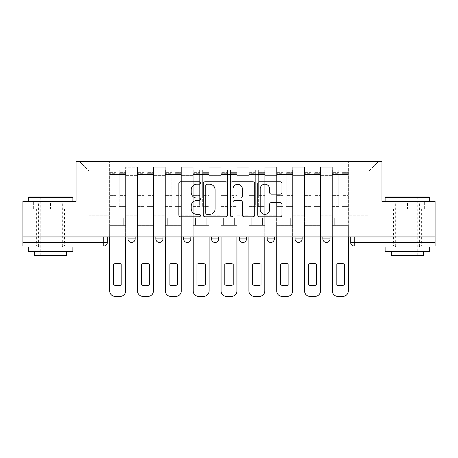 <?xml version="1.0" encoding="UTF-8"?>
<svg xmlns="http://www.w3.org/2000/svg" width="458" height="458" viewBox="0 0 458 458"><rect width="100%" height="100%" fill="white"/><g stroke="black" fill="none" stroke-linecap="round" stroke-linejoin="round"><path stroke-width="0.34" stroke-dasharray="2.29 1.72" d="M200.449 183A1.225 1.225 0 0 0 199.224 181.774L180.612 181.774A1.752 1.752 0 0 0 178.86 183.526L178.86 215.054A1.752 1.752 0 0 0 180.612 216.806L199.224 216.806A1.225 1.225 0 0 0 200.449 215.581A1.225 1.225 0 0 0 199.224 214.35L196.814 214.35A5.605 5.605 0 0 1 191.209 208.745L191.209 206.123A5.605 5.605 0 0 1 196.814 200.518L199.224 200.518A1.225 1.225 0 0 0 200.449 199.287A1.225 1.225 0 0 0 199.224 198.062L196.814 198.062A5.605 5.605 0 0 1 191.209 192.457L191.209 189.83A5.605 5.605 0 0 1 196.814 184.225L199.224 184.225A1.225 1.225 0 0 0 200.449 183M322.861 236.941L330 236.941L322.861 236.941L322.861 238.904A3.567 3.567 0 0 0 326.428 242.471A3.567 3.567 0 0 0 330 238.904L322.861 238.904M295.021 236.941L302.16 236.941L295.021 236.941M267.186 236.941L274.325 236.941L267.186 236.941M239.351 236.941L246.49 236.941L239.351 236.941L239.351 238.904L246.49 238.904M218.649 236.941L211.51 236.941L218.649 236.941L218.649 238.904A3.567 3.567 0 0 1 215.083 242.471A3.567 3.567 0 0 1 211.51 238.904L218.649 238.904M183.675 236.941L190.814 236.941L190.814 238.904L183.675 238.904L183.675 236.941L190.814 236.941M155.84 236.941L162.979 236.941L155.84 236.941L155.84 238.904L162.979 238.904A3.567 3.567 0 0 1 159.407 242.471M128 236.941L135.139 236.941L128 236.941L128 238.904L135.139 238.904A3.567 3.567 0 0 1 131.572 242.471M50.557 246.043L36.64 246.043L50.557 246.043M50.557 208.928L33.337 208.928L67.778 208.928L50.557 208.928L50.557 201.428L67.778 201.428L33.337 201.428L72.862 201.428L28.253 201.428L50.557 201.428L50.557 208.928M407.443 246.043L393.525 246.043L407.443 246.043M407.443 208.928L390.222 208.928L424.663 208.928L407.443 208.928L407.443 201.428L424.663 201.428L390.222 201.428L429.747 201.428L385.138 201.428L407.443 201.428L407.443 208.928M350.696 236.941L350.696 242.471L354.269 242.471L354.269 236.941L350.696 236.941L435.1 236.941L435.1 242.471L354.269 242.471L354.269 246.043L435.1 246.043L435.1 242.471M435.1 236.941L22.9 236.941L22.9 201.428L76.074 201.428L76.074 161.64L381.926 161.64L381.926 201.428L435.1 201.428L435.1 236.941L354.269 236.941M22.9 236.941L103.731 236.941L22.9 236.941L22.9 246.043L103.731 246.043L103.731 242.471L22.9 242.471M125.681 175.38L125.681 215.168L125.681 175.38L137.457 175.38L137.457 167.17L137.457 215.168L137.457 175.38L125.681 175.38M125.681 236.941L125.681 167.17L137.457 167.17L125.681 167.17L125.681 236.941L125.681 225.342L109.622 225.342L125.681 225.342L125.681 236.941L109.622 236.941L109.622 161.64L348.378 161.64L79.646 161.64L109.622 161.64L109.622 215.168L109.622 171.097L89.104 171.097L109.622 171.097L109.622 161.64L109.622 236.941L109.622 225.342L109.622 236.941L125.681 236.941M137.457 236.941L137.457 167.17L125.681 167.17L137.457 167.17L137.457 236.941L137.457 225.342L153.522 225.342L137.457 225.342L137.457 236.941L153.522 236.941L153.522 167.17L153.522 175.38L153.522 167.17L165.298 167.17L165.298 175.38L165.298 167.17L153.522 167.17L153.522 236.941L153.522 225.342L153.522 236.941L137.457 236.941M153.522 215.168L153.522 175.38L153.522 215.168L165.298 215.168L165.298 175.38L165.298 215.168L153.522 215.168M165.298 236.941L165.298 167.17L153.522 167.17L165.298 167.17L165.298 236.941L165.298 225.342L181.357 225.342L165.298 225.342L165.298 236.941L181.357 236.941L181.357 167.17L181.357 175.38L181.357 167.17L193.133 167.17L193.133 175.38L193.133 167.17L181.357 167.17L181.357 236.941L181.357 225.342L181.357 236.941L165.298 236.941M181.357 215.168L181.357 175.38L181.357 215.168L193.133 215.168L193.133 175.38L193.133 215.168L181.357 215.168M193.133 236.941L193.133 167.17L181.357 167.17L193.133 167.17L193.133 236.941L193.133 225.342L209.191 225.342L193.133 225.342L193.133 236.941L209.191 236.941L209.191 167.17L209.191 175.38L209.191 167.17L220.968 167.17L220.968 175.38L220.968 167.17L209.191 167.17L209.191 236.941L209.191 225.342L209.191 236.941L193.133 236.941M209.191 215.168L209.191 175.38L209.191 215.168L220.968 215.168L220.968 175.38L220.968 215.168L209.191 215.168M220.968 236.941L220.968 167.17L209.191 167.17L220.968 167.17L220.968 236.941L220.968 225.342L237.032 225.342L220.968 225.342L220.968 236.941L237.032 236.941L237.032 167.17L237.032 175.38L237.032 167.17L248.809 167.17L248.809 175.38L248.809 167.17L237.032 167.17L237.032 236.941L237.032 225.342L237.032 236.941L220.968 236.941M237.032 215.168L237.032 175.38L237.032 215.168L248.809 215.168L248.809 175.38L248.809 215.168L237.032 215.168M248.809 236.941L248.809 167.17L237.032 167.17L248.809 167.17L248.809 236.941L248.809 225.342L264.867 225.342L248.809 225.342L248.809 236.941L264.867 236.941L264.867 167.17L264.867 175.38L264.867 167.17L276.643 167.17L276.643 175.38L276.643 167.17L264.867 167.17L264.867 236.941L264.867 225.342L264.867 236.941L248.809 236.941M264.867 215.168L264.867 175.38L264.867 215.168L276.643 215.168L276.643 175.38L276.643 215.168L264.867 215.168M276.643 236.941L276.643 167.17L264.867 167.17L276.643 167.17L276.643 236.941L276.643 225.342L292.702 225.342L276.643 225.342L276.643 236.941L292.702 236.941L292.702 167.17L292.702 175.38L292.702 167.17L304.478 167.17L304.478 175.38L304.478 167.17L292.702 167.17L292.702 236.941L292.702 225.342L292.702 236.941L276.643 236.941M292.702 215.168L292.702 175.38L292.702 215.168L304.478 215.168L304.478 175.38L304.478 215.168L292.702 215.168M304.478 236.941L304.478 167.17L292.702 167.17L304.478 167.17L304.478 236.941L304.478 225.342L320.543 225.342L304.478 225.342L304.478 236.941L320.543 236.941L320.543 167.17L320.543 175.38L320.543 167.17L332.319 167.17L332.319 175.38L332.319 167.17L320.543 167.17L320.543 236.941L320.543 225.342L320.543 236.941L304.478 236.941M320.543 215.168L320.543 175.38L320.543 215.168L332.319 215.168L332.319 175.38L332.319 215.168L320.543 215.168M332.319 236.941L332.319 167.17L320.543 167.17L332.319 167.17L332.319 236.941L332.319 225.342L348.378 225.342L332.319 225.342L332.319 236.941L348.378 236.941L348.378 161.64L378.354 161.64L348.378 161.64L348.378 171.097L368.896 171.097L348.378 171.097L348.378 215.168L348.378 161.64L348.378 236.941L332.319 236.941L348.378 236.941L348.378 225.342L348.378 236.941L332.319 236.941M125.681 215.168L137.457 215.168L125.681 215.168M89.104 215.168L89.104 171.097L89.104 215.168L109.622 215.168L89.104 215.168M368.896 215.168L368.896 171.097L378.354 161.64L368.896 171.097L368.896 215.168L348.378 215.168L368.896 215.168M103.731 236.941L107.304 236.941L103.731 236.941L103.731 242.471L107.304 242.471M274.325 238.904L267.186 238.904A3.567 3.567 0 0 0 270.758 242.471M302.16 238.904A3.567 3.567 0 0 1 298.593 242.471A3.567 3.567 0 0 1 295.021 238.904L302.16 238.904M79.646 161.64L89.104 171.097L79.646 161.64M67.778 208.928L67.778 201.428L67.778 208.928M33.337 208.928L33.337 201.428L33.337 208.928M424.663 208.928L424.663 201.428L424.663 208.928M390.222 208.928L390.222 201.428L390.222 208.928M227.466 215.054L227.466 183.526A1.752 1.752 0 0 0 225.714 181.774L205.047 181.774A1.752 1.752 0 0 0 203.295 183.526L203.295 215.054A1.752 1.752 0 0 0 205.047 216.806L225.714 216.806A1.752 1.752 0 0 0 227.466 215.054M206.976 184.225A1.225 1.225 0 0 0 205.751 185.45L205.751 213.125A1.225 1.225 0 0 0 206.976 214.35L209.512 214.35A5.605 5.605 0 0 0 215.117 208.745L215.117 189.83A5.605 5.605 0 0 0 209.512 184.225L206.976 184.225M232.286 181.774L252.953 181.774A1.752 1.752 0 0 1 254.705 183.526L254.705 215.054A1.752 1.752 0 0 1 252.953 216.806L244.108 216.806A1.752 1.752 0 0 1 242.356 215.054L242.356 202.264A1.752 1.752 0 0 0 240.605 200.518L234.736 200.518A1.752 1.752 0 0 0 232.985 202.264L232.985 215.581A1.225 1.225 0 0 1 231.759 216.806A1.225 1.225 0 0 1 230.534 215.581L230.534 183.526A1.752 1.752 0 0 1 232.286 181.774M242.356 188.999A4.683 4.683 0 0 0 237.668 184.316A4.683 4.683 0 0 0 232.985 188.999L232.985 196.31A1.752 1.752 0 0 0 234.736 198.062L240.605 198.062A1.752 1.752 0 0 0 242.356 196.31L242.356 188.999M271.342 194.123L280.187 194.123A1.752 1.752 0 0 0 281.939 192.371L281.939 183.526A1.752 1.752 0 0 0 280.187 181.774L259.52 181.774A1.752 1.752 0 0 0 257.768 183.526L257.768 215.054A1.752 1.752 0 0 0 259.52 216.806L280.187 216.806A1.752 1.752 0 0 0 281.939 215.054L281.939 204.371A1.752 1.752 0 0 0 280.187 202.619L271.342 202.619A1.752 1.752 0 0 0 269.59 204.371L269.59 209.667A4.683 4.683 0 0 1 264.907 214.35A4.683 4.683 0 0 1 260.218 209.667L260.218 188.914A4.683 4.683 0 0 1 264.907 184.225A4.683 4.683 0 0 1 269.59 188.914L269.59 192.371A1.752 1.752 0 0 0 271.342 194.123M125.595 291.007L125.595 218.203L123.271 218.203L125.595 218.203L125.595 174.487L125.595 236.941L125.595 225.342L123.271 225.342L125.595 225.342L125.595 218.203L123.271 218.203L123.271 225.342L125.595 225.342L123.271 225.342L123.271 218.203L123.271 225.342L123.271 218.203L125.595 218.203L125.595 170.027L125.595 291.007A5.353 5.353 0 0 1 120.242 296.36A5.353 5.353 0 0 0 125.595 291.007A5.353 5.353 0 0 1 120.242 296.36L115.067 296.36A5.353 5.353 0 0 1 109.714 291.007A5.353 5.353 0 0 0 115.067 296.36A5.353 5.353 0 0 1 109.714 291.007L109.714 225.342L112.033 225.342L109.714 225.342L109.714 236.941L109.714 172.345L109.714 204.789L116.137 204.789L116.137 196.013L109.714 196.013L109.714 206.604L116.137 206.604L116.137 170.027L116.137 174.487L119.172 174.487L109.714 174.487L109.714 291.007M119.172 173.92L119.172 172.345L119.172 174.487L125.595 174.487L125.595 172.345L125.595 204.789L119.172 204.789L125.595 204.789L125.595 206.604L119.172 206.604L125.595 206.604L125.595 170.027L125.595 174.487L119.172 174.487L125.595 174.487L119.172 174.487L119.172 170.027L119.172 174.487L119.172 172.345L125.595 172.345L119.172 172.345L119.172 196.013L125.595 196.013L119.172 196.013L119.172 206.604L119.172 170.027L125.595 170.027L119.172 170.027L119.172 173.313L125.595 173.313L119.172 173.313L119.172 195.4L125.595 195.4L119.172 195.4L119.172 206.604L119.172 173.92L125.595 173.92L119.172 173.92M121.845 264.169A11.152 11.152 0 0 0 113.458 264.169L113.458 284.836A11.152 11.152 0 0 0 121.845 284.836A11.152 11.152 0 0 1 113.458 284.836A11.152 11.152 0 0 0 121.845 284.836L121.845 264.169A11.152 11.152 0 0 0 113.458 264.169A11.152 11.152 0 0 1 121.845 264.169L121.845 284.836M109.714 218.203L109.714 172.345L109.714 196.013L116.137 196.013L116.137 172.345L116.137 174.487L109.714 174.487L116.137 174.487L116.137 172.345L109.714 172.345L116.137 172.345L116.137 206.604L109.714 206.604L109.714 170.027L109.714 174.487L116.137 174.487L116.137 170.027L109.714 170.027L109.714 225.342L112.033 225.342L112.033 218.203L109.714 218.203L112.033 218.203L109.714 218.203L112.033 218.203L112.033 225.342L112.033 218.203L112.033 225.342L109.714 225.342L109.714 218.203M116.137 204.789L109.714 204.789L109.714 206.604L109.714 170.027L116.137 170.027L116.137 173.313L109.714 173.313L116.137 173.313L116.137 195.4L109.714 195.4L116.137 195.4L116.137 204.789M113.458 264.169L113.458 284.836M120.242 296.36L115.067 296.36M153.43 291.007L153.43 218.203L151.111 218.203L153.43 218.203L153.43 174.487L153.43 236.941L153.43 225.342L151.111 225.342L153.43 225.342L153.43 218.203L151.111 218.203L151.111 225.342L153.43 225.342L151.111 225.342L151.111 218.203L151.111 225.342L151.111 218.203L153.43 218.203L153.43 170.027L153.43 291.007A5.353 5.353 0 0 1 148.077 296.36A5.353 5.353 0 0 0 153.43 291.007A5.353 5.353 0 0 1 148.077 296.36L142.902 296.36A5.353 5.353 0 0 1 137.549 291.007A5.353 5.353 0 0 0 142.902 296.36A5.353 5.353 0 0 1 137.549 291.007L137.549 225.342L139.867 225.342L137.549 225.342L137.549 236.941L137.549 172.345L137.549 204.789L143.972 204.789L143.972 196.013L137.549 196.013L137.549 206.604L143.972 206.604L143.972 170.027L143.972 174.487L147.007 174.487L137.549 174.487L137.549 291.007M147.007 173.92L147.007 172.345L147.007 174.487L153.43 174.487L153.43 172.345L153.43 204.789L147.007 204.789L153.43 204.789L153.43 206.604L147.007 206.604L153.43 206.604L153.43 170.027L153.43 174.487L147.007 174.487L153.43 174.487L147.007 174.487L147.007 170.027L147.007 174.487L147.007 172.345L153.43 172.345L147.007 172.345L147.007 196.013L153.43 196.013L147.007 196.013L147.007 206.604L147.007 170.027L153.43 170.027L147.007 170.027L147.007 173.313L153.43 173.313L147.007 173.313L147.007 195.4L153.43 195.4L147.007 195.4L147.007 206.604L147.007 173.92L153.43 173.92L147.007 173.92M149.68 264.169A11.152 11.152 0 0 0 141.299 264.169L141.299 284.836A11.152 11.152 0 0 0 149.68 284.836A11.152 11.152 0 0 1 141.299 284.836A11.152 11.152 0 0 0 149.68 284.836L149.68 264.169A11.152 11.152 0 0 0 141.299 264.169A11.152 11.152 0 0 1 149.68 264.169L149.68 284.836M137.549 218.203L137.549 172.345L137.549 196.013L143.972 196.013L143.972 172.345L143.972 174.487L137.549 174.487L143.972 174.487L143.972 172.345L137.549 172.345L143.972 172.345L143.972 206.604L137.549 206.604L137.549 170.027L137.549 174.487L143.972 174.487L143.972 170.027L137.549 170.027L137.549 225.342L139.867 225.342L139.867 218.203L137.549 218.203L139.867 218.203L137.549 218.203L139.867 218.203L139.867 225.342L139.867 218.203L139.867 225.342L137.549 225.342L137.549 218.203M181.265 291.007L181.265 218.203L178.946 218.203L181.265 218.203L181.265 174.487L181.265 236.941L181.265 225.342L178.946 225.342L181.265 225.342L181.265 218.203L178.946 218.203L178.946 225.342L181.265 225.342L178.946 225.342L178.946 218.203L178.946 225.342L178.946 218.203L181.265 218.203L181.265 170.027L181.265 291.007A5.353 5.353 0 0 1 175.912 296.36A5.353 5.353 0 0 0 181.265 291.007A5.353 5.353 0 0 1 175.912 296.36L170.737 296.36A5.353 5.353 0 0 1 165.384 291.007A5.353 5.353 0 0 0 170.737 296.36A5.353 5.353 0 0 1 165.384 291.007L165.384 225.342L167.708 225.342L165.384 225.342L165.384 236.941L165.384 172.345L165.384 204.789L171.807 204.789L171.807 196.013L165.384 196.013L165.384 206.604L171.807 206.604L171.807 170.027L171.807 174.487L174.841 174.487L165.384 174.487L165.384 291.007M174.841 173.92L174.841 172.345L174.841 174.487L181.265 174.487L181.265 172.345L181.265 204.789L174.841 204.789L181.265 204.789L181.265 206.604L174.841 206.604L181.265 206.604L181.265 170.027L181.265 174.487L174.841 174.487L181.265 174.487L174.841 174.487L174.841 170.027L174.841 174.487L174.841 172.345L181.265 172.345L174.841 172.345L174.841 196.013L181.265 196.013L174.841 196.013L174.841 206.604L174.841 170.027L181.265 170.027L174.841 170.027L174.841 173.313L181.265 173.313L174.841 173.313L174.841 195.4L181.265 195.4L174.841 195.4L174.841 206.604L174.841 173.92L181.265 173.92L174.841 173.92M177.521 264.169A11.152 11.152 0 0 0 169.134 264.169L169.134 284.836A11.152 11.152 0 0 0 177.521 284.836A11.152 11.152 0 0 1 169.134 284.836A11.152 11.152 0 0 0 177.521 284.836L177.521 264.169A11.152 11.152 0 0 0 169.134 264.169A11.152 11.152 0 0 1 177.521 264.169L177.521 284.836M165.384 218.203L165.384 172.345L165.384 196.013L171.807 196.013L171.807 172.345L171.807 174.487L165.384 174.487L171.807 174.487L171.807 172.345L165.384 172.345L171.807 172.345L171.807 206.604L165.384 206.604L165.384 170.027L165.384 174.487L171.807 174.487L171.807 170.027L165.384 170.027L165.384 225.342L167.708 225.342L167.708 218.203L165.384 218.203L167.708 218.203L165.384 218.203L167.708 218.203L167.708 225.342L167.708 218.203L167.708 225.342L165.384 225.342L165.384 218.203M143.972 204.789L137.549 204.789L137.549 206.604L137.549 170.027L143.972 170.027L143.972 173.313L137.549 173.313L143.972 173.313L143.972 195.4L137.549 195.4L143.972 195.4L143.972 204.789M141.299 264.169L141.299 284.836M148.077 296.36L142.902 296.36M171.807 204.789L165.384 204.789L165.384 206.604L165.384 170.027L171.807 170.027L171.807 173.313L165.384 173.313L171.807 173.313L171.807 195.4L165.384 195.4L171.807 195.4L171.807 204.789M169.134 264.169L169.134 284.836M175.912 296.36L170.737 296.36M72.33 196.969L28.791 196.969M28.253 197.507L72.862 197.507M28.253 251.396L72.862 251.396M28.253 246.931L72.862 246.931M34.499 255.501L66.616 255.501M50.557 197.507L60.908 197.507L50.557 197.507M429.209 196.969L385.67 196.969M385.138 197.507L429.747 197.507M385.138 251.396L429.747 251.396M385.138 246.931L429.747 246.931M391.384 255.501L423.501 255.501M407.443 197.507L417.793 197.507L407.443 197.507M209.106 291.007L209.106 218.203L206.781 218.203L209.106 218.203L209.106 174.487L209.106 236.941L209.106 225.342L206.781 225.342L209.106 225.342L209.106 218.203L206.781 218.203L206.781 225.342L209.106 225.342L206.781 225.342L206.781 218.203L206.781 225.342L206.781 218.203L209.106 218.203L209.106 170.027L209.106 291.007A5.353 5.353 0 0 1 203.753 296.36A5.353 5.353 0 0 0 209.106 291.007A5.353 5.353 0 0 1 203.753 296.36L198.577 296.36A5.353 5.353 0 0 1 193.224 291.007A5.353 5.353 0 0 0 198.577 296.36A5.353 5.353 0 0 1 193.224 291.007L193.224 225.342L195.543 225.342L193.224 225.342L193.224 236.941L193.224 172.345L193.224 204.789L199.648 204.789L199.648 196.013L193.224 196.013L193.224 206.604L199.648 206.604L199.648 170.027L199.648 174.487L202.682 174.487L193.224 174.487L193.224 291.007M202.682 173.92L202.682 172.345L202.682 174.487L209.106 174.487L209.106 172.345L209.106 204.789L202.682 204.789L209.106 204.789L209.106 206.604L202.682 206.604L209.106 206.604L209.106 170.027L209.106 174.487L202.682 174.487L209.106 174.487L202.682 174.487L202.682 170.027L202.682 174.487L202.682 172.345L209.106 172.345L202.682 172.345L202.682 196.013L209.106 196.013L202.682 196.013L202.682 206.604L202.682 170.027L209.106 170.027L202.682 170.027L202.682 173.313L209.106 173.313L202.682 173.313L202.682 195.4L209.106 195.4L202.682 195.4L202.682 206.604L202.682 173.92L209.106 173.92L202.682 173.92M205.356 264.169A11.152 11.152 0 0 0 196.969 264.169L196.969 284.836A11.152 11.152 0 0 0 205.356 284.836A11.152 11.152 0 0 1 196.969 284.836A11.152 11.152 0 0 0 205.356 284.836L205.356 264.169A11.152 11.152 0 0 0 196.969 264.169A11.152 11.152 0 0 1 205.356 264.169L205.356 284.836M193.224 218.203L193.224 172.345L193.224 196.013L199.648 196.013L199.648 172.345L199.648 174.487L193.224 174.487L199.648 174.487L199.648 172.345L193.224 172.345L199.648 172.345L199.648 206.604L193.224 206.604L193.224 170.027L193.224 174.487L199.648 174.487L199.648 170.027L193.224 170.027L193.224 225.342L195.543 225.342L195.543 218.203L193.224 218.203L195.543 218.203L193.224 218.203L195.543 218.203L195.543 225.342L195.543 218.203L195.543 225.342L193.224 225.342L193.224 218.203M236.941 291.007L236.941 218.203L234.622 218.203L236.941 218.203L236.941 174.487L236.941 236.941L236.941 225.342L234.622 225.342L236.941 225.342L236.941 218.203L234.622 218.203L234.622 225.342L236.941 225.342L234.622 225.342L234.622 218.203L234.622 225.342L234.622 218.203L236.941 218.203L236.941 170.027L236.941 291.007A5.353 5.353 0 0 1 231.588 296.36A5.353 5.353 0 0 0 236.941 291.007A5.353 5.353 0 0 1 231.588 296.36L226.412 296.36A5.353 5.353 0 0 1 221.059 291.007A5.353 5.353 0 0 0 226.412 296.36A5.353 5.353 0 0 1 221.059 291.007L221.059 225.342L223.378 225.342L221.059 225.342L221.059 236.941L221.059 172.345L221.059 204.789L227.483 204.789L227.483 196.013L221.059 196.013L221.059 206.604L227.483 206.604L227.483 170.027L227.483 174.487L230.517 174.487L221.059 174.487L221.059 291.007M230.517 173.92L230.517 172.345L230.517 174.487L236.941 174.487L236.941 172.345L236.941 204.789L230.517 204.789L236.941 204.789L236.941 206.604L230.517 206.604L236.941 206.604L236.941 170.027L236.941 174.487L230.517 174.487L236.941 174.487L230.517 174.487L230.517 170.027L230.517 174.487L230.517 172.345L236.941 172.345L230.517 172.345L230.517 196.013L236.941 196.013L230.517 196.013L230.517 206.604L230.517 170.027L236.941 170.027L230.517 170.027L230.517 173.313L236.941 173.313L230.517 173.313L230.517 195.4L236.941 195.4L230.517 195.4L230.517 206.604L230.517 173.92L236.941 173.92L230.517 173.92M233.191 264.169A11.152 11.152 0 0 0 224.809 264.169L224.809 284.836A11.152 11.152 0 0 0 233.191 284.836A11.152 11.152 0 0 1 224.809 284.836L224.809 264.169A11.152 11.152 0 0 1 233.191 264.169L233.191 284.836L233.191 264.169A11.152 11.152 0 0 0 224.809 264.169M221.059 218.203L221.059 172.345L221.059 196.013L227.483 196.013L227.483 172.345L227.483 174.487L221.059 174.487L227.483 174.487L227.483 172.345L221.059 172.345L227.483 172.345L227.483 206.604L221.059 206.604L221.059 170.027L221.059 174.487L227.483 174.487L227.483 170.027L221.059 170.027L221.059 225.342L223.378 225.342L223.378 218.203L221.059 218.203L223.378 218.203L221.059 218.203L223.378 218.203L223.378 225.342L223.378 218.203L223.378 225.342L221.059 225.342L221.059 218.203M264.776 291.007L264.776 218.203L262.457 218.203L264.776 218.203L264.776 174.487L264.776 236.941L264.776 225.342L262.457 225.342L264.776 225.342L264.776 218.203L262.457 218.203L262.457 225.342L264.776 225.342L262.457 225.342L262.457 218.203L262.457 225.342L262.457 218.203L264.776 218.203L264.776 170.027L264.776 291.007A5.353 5.353 0 0 1 259.423 296.36A5.353 5.353 0 0 0 264.776 291.007A5.353 5.353 0 0 1 259.423 296.36L254.247 296.36A5.353 5.353 0 0 1 248.894 291.007A5.353 5.353 0 0 0 254.247 296.36A5.353 5.353 0 0 1 248.894 291.007L248.894 225.342L251.219 225.342L248.894 225.342L248.894 236.941L248.894 172.345L248.894 204.789L255.318 204.789L255.318 196.013L248.894 196.013L248.894 206.604L255.318 206.604L255.318 170.027L255.318 174.487L258.352 174.487L248.894 174.487L248.894 291.007M258.352 173.92L258.352 172.345L258.352 174.487L264.776 174.487L264.776 172.345L264.776 204.789L258.352 204.789L264.776 204.789L264.776 206.604L258.352 206.604L264.776 206.604L264.776 170.027L264.776 174.487L258.352 174.487L264.776 174.487L258.352 174.487L258.352 170.027L258.352 174.487L258.352 172.345L264.776 172.345L258.352 172.345L258.352 196.013L264.776 196.013L258.352 196.013L258.352 206.604L258.352 170.027L264.776 170.027L258.352 170.027L258.352 173.313L264.776 173.313L258.352 173.313L258.352 195.4L264.776 195.4L258.352 195.4L258.352 206.604L258.352 173.92L264.776 173.92L258.352 173.92M261.031 264.169A11.152 11.152 0 0 0 252.644 264.169L252.644 284.836A11.152 11.152 0 0 0 261.031 284.836A11.152 11.152 0 0 1 252.644 284.836L252.644 264.169A11.152 11.152 0 0 1 261.031 264.169L261.031 284.836L261.031 264.169A11.152 11.152 0 0 0 252.644 264.169M248.894 218.203L248.894 172.345L248.894 196.013L255.318 196.013L255.318 172.345L255.318 174.487L248.894 174.487L255.318 174.487L255.318 172.345L248.894 172.345L255.318 172.345L255.318 206.604L248.894 206.604L248.894 170.027L248.894 174.487L255.318 174.487L255.318 170.027L248.894 170.027L248.894 225.342L251.219 225.342L251.219 218.203L248.894 218.203L251.219 218.203L248.894 218.203L251.219 218.203L251.219 225.342L251.219 218.203L251.219 225.342L248.894 225.342L248.894 218.203M199.648 204.789L193.224 204.789L193.224 206.604L193.224 170.027L199.648 170.027L199.648 173.313L193.224 173.313L199.648 173.313L199.648 195.4L193.224 195.4L199.648 195.4L199.648 204.789M196.969 264.169L196.969 284.836M203.753 296.36L198.577 296.36M227.483 204.789L221.059 204.789L221.059 206.604L221.059 170.027L227.483 170.027L227.483 173.313L221.059 173.313L227.483 173.313L227.483 195.4L221.059 195.4L227.483 195.4L227.483 204.789M231.588 296.36L226.412 296.36M255.318 204.789L248.894 204.789L248.894 206.604L248.894 170.027L255.318 170.027L255.318 173.313L248.894 173.313L255.318 173.313L255.318 195.4L248.894 195.4L255.318 195.4L255.318 204.789M259.423 296.36L254.247 296.36M292.616 291.007L292.616 218.203L290.292 218.203L292.616 218.203L292.616 174.487L292.616 236.941L292.616 225.342L290.292 225.342L292.616 225.342L292.616 218.203L290.292 218.203L290.292 225.342L292.616 225.342L290.292 225.342L290.292 218.203L290.292 225.342L290.292 218.203L292.616 218.203L292.616 170.027L292.616 291.007A5.353 5.353 0 0 1 287.263 296.36A5.353 5.353 0 0 0 292.616 291.007A5.353 5.353 0 0 1 287.263 296.36L282.088 296.36A5.353 5.353 0 0 1 276.735 291.007A5.353 5.353 0 0 0 282.088 296.36A5.353 5.353 0 0 1 276.735 291.007L276.735 225.342L279.054 225.342L276.735 225.342L276.735 236.941L276.735 172.345L276.735 204.789L283.159 204.789L283.159 196.013L276.735 196.013L276.735 206.604L283.159 206.604L283.159 170.027L283.159 174.487L286.193 174.487L276.735 174.487L276.735 291.007M286.193 173.92L286.193 172.345L286.193 174.487L292.616 174.487L292.616 172.345L292.616 204.789L286.193 204.789L292.616 204.789L292.616 206.604L286.193 206.604L292.616 206.604L292.616 170.027L292.616 174.487L286.193 174.487L292.616 174.487L286.193 174.487L286.193 170.027L286.193 174.487L286.193 172.345L292.616 172.345L286.193 172.345L286.193 196.013L292.616 196.013L286.193 196.013L286.193 206.604L286.193 170.027L292.616 170.027L286.193 170.027L286.193 173.313L292.616 173.313L286.193 173.313L286.193 195.4L292.616 195.4L286.193 195.4L286.193 206.604L286.193 173.92L292.616 173.92L286.193 173.92M280.479 284.836A11.152 11.152 0 0 0 288.866 284.836A11.152 11.152 0 0 1 280.479 284.836A11.152 11.152 0 0 0 288.866 284.836L288.866 264.169A11.152 11.152 0 0 0 280.479 264.169L280.479 284.836L280.479 264.169A11.152 11.152 0 0 1 288.866 264.169L288.866 284.836M276.735 218.203L276.735 172.345L276.735 196.013L283.159 196.013L283.159 172.345L283.159 174.487L276.735 174.487L283.159 174.487L283.159 172.345L276.735 172.345L283.159 172.345L283.159 206.604L276.735 206.604L276.735 170.027L276.735 174.487L283.159 174.487L283.159 170.027L276.735 170.027L276.735 225.342L279.054 225.342L279.054 218.203L276.735 218.203L279.054 218.203L276.735 218.203L279.054 218.203L279.054 225.342L279.054 218.203L279.054 225.342L276.735 225.342L276.735 218.203M283.159 204.789L276.735 204.789L276.735 206.604L276.735 170.027L283.159 170.027L283.159 173.313L276.735 173.313L283.159 173.313L283.159 195.4L276.735 195.4L283.159 195.4L283.159 204.789M287.263 296.36L282.088 296.36M320.451 291.007L320.451 218.203L318.133 218.203L320.451 218.203L320.451 174.487L320.451 236.941L320.451 225.342L318.133 225.342L320.451 225.342L320.451 218.203L318.133 218.203L318.133 225.342L320.451 225.342L318.133 225.342L318.133 218.203L318.133 225.342L318.133 218.203L320.451 218.203L320.451 170.027L320.451 291.007A5.353 5.353 0 0 1 315.098 296.36A5.353 5.353 0 0 0 320.451 291.007A5.353 5.353 0 0 1 315.098 296.36L309.923 296.36A5.353 5.353 0 0 1 304.57 291.007A5.353 5.353 0 0 0 309.923 296.36A5.353 5.353 0 0 1 304.57 291.007L304.57 225.342L306.889 225.342L304.57 225.342L304.57 236.941L304.57 172.345L304.57 204.789L310.993 204.789L310.993 196.013L304.57 196.013L304.57 206.604L310.993 206.604L310.993 170.027L310.993 174.487L314.028 174.487L304.57 174.487L304.57 291.007M314.028 173.92L314.028 172.345L314.028 174.487L320.451 174.487L320.451 172.345L320.451 204.789L314.028 204.789L320.451 204.789L320.451 206.604L314.028 206.604L320.451 206.604L320.451 170.027L320.451 174.487L314.028 174.487L320.451 174.487L314.028 174.487L314.028 170.027L314.028 174.487L314.028 172.345L320.451 172.345L314.028 172.345L314.028 196.013L320.451 196.013L314.028 196.013L314.028 206.604L314.028 170.027L320.451 170.027L314.028 170.027L314.028 173.313L320.451 173.313L314.028 173.313L314.028 195.4L320.451 195.4L314.028 195.4L314.028 206.604L314.028 173.92L320.451 173.92L314.028 173.92M316.701 264.169A11.152 11.152 0 0 0 308.32 264.169L308.32 284.836A11.152 11.152 0 0 0 316.701 284.836A11.152 11.152 0 0 1 308.32 284.836L308.32 264.169A11.152 11.152 0 0 1 316.701 264.169L316.701 284.836L316.701 264.169A11.152 11.152 0 0 0 308.32 264.169M304.57 218.203L304.57 172.345L304.57 196.013L310.993 196.013L310.993 172.345L310.993 174.487L304.57 174.487L310.993 174.487L310.993 172.345L304.57 172.345L310.993 172.345L310.993 206.604L304.57 206.604L304.57 170.027L304.57 174.487L310.993 174.487L310.993 170.027L304.57 170.027L304.57 225.342L306.889 225.342L306.889 218.203L304.57 218.203L306.889 218.203L304.57 218.203L306.889 218.203L306.889 225.342L306.889 218.203L306.889 225.342L304.57 225.342L304.57 218.203M310.993 204.789L304.57 204.789L304.57 206.604L304.57 170.027L310.993 170.027L310.993 173.313L304.57 173.313L310.993 173.313L310.993 195.4L304.57 195.4L310.993 195.4L310.993 204.789M315.098 296.36L309.923 296.36M348.286 291.007L348.286 218.203L345.967 218.203L348.286 218.203L348.286 174.487L348.286 236.941L348.286 225.342L345.967 225.342L348.286 225.342L348.286 218.203L345.967 218.203L345.967 225.342L348.286 225.342L345.967 225.342L345.967 218.203L345.967 225.342L345.967 218.203L348.286 218.203L348.286 170.027L348.286 291.007A5.353 5.353 0 0 1 342.933 296.36A5.353 5.353 0 0 0 348.286 291.007A5.353 5.353 0 0 1 342.933 296.36L337.758 296.36A5.353 5.353 0 0 1 332.405 291.007A5.353 5.353 0 0 0 337.758 296.36A5.353 5.353 0 0 1 332.405 291.007L332.405 225.342L334.729 225.342L332.405 225.342L332.405 236.941L332.405 172.345L332.405 204.789L338.828 204.789L338.828 196.013L332.405 196.013L332.405 206.604L338.828 206.604L338.828 170.027L338.828 174.487L341.863 174.487L332.405 174.487L332.405 291.007M341.863 173.92L341.863 172.345L341.863 174.487L348.286 174.487L348.286 172.345L348.286 204.789L341.863 204.789L348.286 204.789L348.286 206.604L341.863 206.604L348.286 206.604L348.286 170.027L348.286 174.487L341.863 174.487L348.286 174.487L341.863 174.487L341.863 170.027L341.863 174.487L341.863 172.345L348.286 172.345L341.863 172.345L341.863 196.013L348.286 196.013L341.863 196.013L341.863 206.604L341.863 170.027L348.286 170.027L341.863 170.027L341.863 173.313L348.286 173.313L341.863 173.313L341.863 195.4L348.286 195.4L341.863 195.4L341.863 206.604L341.863 173.92L348.286 173.92L341.863 173.92M344.542 264.169A11.152 11.152 0 0 0 336.155 264.169L336.155 284.836A11.152 11.152 0 0 0 344.542 284.836A11.152 11.152 0 0 1 336.155 284.836L336.155 264.169A11.152 11.152 0 0 1 344.542 264.169L344.542 284.836L344.542 264.169A11.152 11.152 0 0 0 336.155 264.169M332.405 218.203L332.405 172.345L332.405 196.013L338.828 196.013L338.828 172.345L338.828 174.487L332.405 174.487L338.828 174.487L338.828 172.345L332.405 172.345L338.828 172.345L338.828 206.604L332.405 206.604L332.405 170.027L332.405 174.487L338.828 174.487L338.828 170.027L332.405 170.027L332.405 225.342L334.729 225.342L334.729 218.203L332.405 218.203L334.729 218.203L332.405 218.203L334.729 218.203L334.729 225.342L334.729 218.203L334.729 225.342L332.405 225.342L332.405 218.203M338.828 204.789L332.405 204.789L332.405 206.604L332.405 170.027L338.828 170.027L338.828 173.313L332.405 173.313L338.828 173.313L338.828 195.4L332.405 195.4L338.828 195.4L338.828 204.789M342.933 296.36L337.758 296.36M332.319 175.38L320.543 175.38L332.319 175.38M304.478 175.38L292.702 175.38L304.478 175.38M276.643 175.38L264.867 175.38L276.643 175.38M248.809 175.38L237.032 175.38L248.809 175.38M220.968 175.38L209.191 175.38L220.968 175.38M193.133 175.38L181.357 175.38L193.133 175.38M165.298 175.38L153.522 175.38L165.298 175.38M109.714 173.92L116.137 173.92L109.714 173.92M137.549 173.92L143.972 173.92L137.549 173.92M165.384 173.92L171.807 173.92L165.384 173.92M193.224 173.92L199.648 173.92L193.224 173.92M221.059 173.92L227.483 173.92L221.059 173.92M248.894 173.92L255.318 173.92L248.894 173.92M276.735 173.92L283.159 173.92L276.735 173.92M304.57 173.92L310.993 173.92L304.57 173.92M332.405 173.92L338.828 173.92L332.405 173.92M36.64 208.928L36.64 246.043M393.525 208.928L393.525 246.043M421.36 208.928L421.36 246.043M64.475 208.928L64.475 246.043M40.207 255.501L40.207 197.507L39.674 196.969M62.694 246.043L62.694 201.428M38.426 246.043L38.426 201.428M61.441 196.969L60.908 197.507L60.908 255.501M397.092 255.501L397.092 197.507L396.559 196.969M419.574 246.043L419.574 201.428M395.306 246.043L395.306 201.428M418.326 196.969L417.793 197.507L417.793 255.501"/><path stroke-width="0.69" d="M200.449 183A1.225 1.225 0 0 0 199.224 181.774L180.612 181.774A1.752 1.752 0 0 0 178.86 183.526L178.86 215.054A1.752 1.752 0 0 0 180.612 216.806L199.224 216.806A1.225 1.225 0 0 0 200.449 215.581A1.225 1.225 0 0 0 199.224 214.35L196.814 214.35A5.605 5.605 0 0 1 191.209 208.745L191.209 206.123A5.605 5.605 0 0 1 196.814 200.518L199.224 200.518A1.225 1.225 0 0 0 200.449 199.287A1.225 1.225 0 0 0 199.224 198.062L196.814 198.062A5.605 5.605 0 0 1 191.209 192.457L191.209 189.83A5.605 5.605 0 0 1 196.814 184.225L199.224 184.225A1.225 1.225 0 0 0 200.449 183M295.021 236.941L295.021 238.904L302.16 238.904A3.567 3.567 0 0 1 298.593 242.471A3.567 3.567 0 0 1 295.021 238.904L295.021 236.941M267.186 236.941L267.186 238.904L274.325 238.904A3.567 3.567 0 0 1 270.758 242.471A3.567 3.567 0 0 1 267.186 238.904L267.186 236.941M211.51 236.941L211.51 238.904L218.649 238.904A3.567 3.567 0 0 1 215.083 242.471A3.567 3.567 0 0 1 211.51 238.904L211.51 236.941M280.187 194.123A1.752 1.752 0 0 0 281.939 192.371L281.939 183.526A1.752 1.752 0 0 0 280.187 181.774L259.52 181.774A1.752 1.752 0 0 0 257.768 183.526L257.768 215.054A1.752 1.752 0 0 0 259.52 216.806L280.187 216.806A1.752 1.752 0 0 0 281.939 215.054L281.939 204.371A1.752 1.752 0 0 0 280.187 202.619L271.342 202.619A1.752 1.752 0 0 0 269.59 204.371L269.59 209.667A4.683 4.683 0 0 1 264.907 214.35A4.683 4.683 0 0 1 260.218 209.667L260.218 188.914A4.683 4.683 0 0 1 264.907 184.225A4.683 4.683 0 0 1 269.59 188.914L269.59 192.371A1.752 1.752 0 0 0 271.342 194.123L280.187 194.123M22.9 236.941L22.9 201.428L76.074 201.428L76.074 161.64L381.926 161.64L381.926 201.428L435.1 201.428L435.1 236.941L22.9 236.941L22.9 242.471L107.304 242.471L107.304 236.941L107.304 242.471A3.567 3.567 0 0 1 103.731 246.043L22.9 246.043L22.9 242.471M227.466 183.526A1.752 1.752 0 0 0 225.714 181.774L205.047 181.774A1.752 1.752 0 0 0 203.295 183.526L203.295 215.054A1.752 1.752 0 0 0 205.047 216.806L225.714 216.806A1.752 1.752 0 0 0 227.466 215.054L227.466 183.526M232.286 181.774L252.953 181.774A1.752 1.752 0 0 1 254.705 183.526L254.705 215.054A1.752 1.752 0 0 1 252.953 216.806L244.108 216.806A1.752 1.752 0 0 1 242.356 215.054L242.356 202.264A1.752 1.752 0 0 0 240.605 200.518L234.736 200.518A1.752 1.752 0 0 0 232.985 202.264L232.985 215.581A1.225 1.225 0 0 1 231.759 216.806A1.225 1.225 0 0 1 230.534 215.581L230.534 183.526A1.752 1.752 0 0 1 232.286 181.774M350.696 236.941L350.696 242.471L435.1 242.471L435.1 246.043L354.269 246.043A3.567 3.567 0 0 1 350.696 242.471A3.567 3.567 0 0 0 354.269 246.043L354.269 236.941M435.1 236.941L435.1 242.471M330 236.941L330 238.904A3.567 3.567 0 0 1 326.428 242.471A3.567 3.567 0 0 1 322.861 238.904L330 238.904L330 236.941M322.861 236.941L322.861 238.904M302.16 236.941L302.16 238.904L302.16 236.941M274.325 238.904L274.325 236.941L274.325 238.904A3.567 3.567 0 0 1 270.758 242.471M246.49 236.941L246.49 238.904A3.567 3.567 0 0 1 242.917 242.471A3.567 3.567 0 0 1 239.351 238.904A3.567 3.567 0 0 0 242.917 242.471A3.567 3.567 0 0 0 246.49 238.904L246.49 236.941M239.351 236.941L239.351 238.904L246.49 238.904M218.649 236.941L218.649 238.904M190.814 236.941L190.814 238.904A3.567 3.567 0 0 1 187.242 242.471A3.567 3.567 0 0 1 183.675 238.904A3.567 3.567 0 0 0 187.242 242.471A3.567 3.567 0 0 0 190.814 238.904L183.675 238.904L183.675 236.941M155.84 236.941L155.84 238.904L162.979 238.904L162.979 236.941L162.979 238.904A3.567 3.567 0 0 1 159.407 242.471A3.567 3.567 0 0 1 155.84 238.904A3.567 3.567 0 0 0 159.407 242.471M128 236.941L128 238.904L135.139 238.904L135.139 236.941L135.139 238.904A3.567 3.567 0 0 1 131.572 242.471A3.567 3.567 0 0 1 128 238.904A3.567 3.567 0 0 0 131.572 242.471M103.731 236.941L103.731 246.043A3.567 3.567 0 0 0 107.304 242.471M206.976 184.225A1.225 1.225 0 0 0 205.751 185.45L205.751 213.125A1.225 1.225 0 0 0 206.976 214.35L209.512 214.35A5.605 5.605 0 0 0 215.117 208.745L215.117 189.83A5.605 5.605 0 0 0 209.512 184.225L206.976 184.225M242.356 188.999A4.683 4.683 0 0 0 237.668 184.316A4.683 4.683 0 0 0 232.985 188.999L232.985 196.31A1.752 1.752 0 0 0 234.736 198.062L240.605 198.062A1.752 1.752 0 0 0 242.356 196.31L242.356 188.999M113.458 264.169L113.458 284.836L113.458 264.169A11.152 11.152 0 0 1 121.845 264.169L121.845 284.836A11.152 11.152 0 0 1 113.458 284.836M109.714 291.007L109.714 236.941L109.714 291.007A5.353 5.353 0 0 0 115.067 296.36L120.242 296.36A5.353 5.353 0 0 0 125.595 291.007L125.595 236.941L125.595 291.007M121.845 264.169L121.845 284.836M115.067 296.36L120.242 296.36M141.299 264.169L141.299 284.836L141.299 264.169A11.152 11.152 0 0 1 149.68 264.169L149.68 284.836A11.152 11.152 0 0 1 141.299 284.836M137.549 291.007L137.549 236.941L137.549 291.007A5.353 5.353 0 0 0 142.902 296.36L148.077 296.36A5.353 5.353 0 0 0 153.43 291.007L153.43 236.941L153.43 291.007M169.134 264.169L169.134 284.836L169.134 264.169A11.152 11.152 0 0 1 177.521 264.169L177.521 284.836A11.152 11.152 0 0 1 169.134 284.836M165.384 291.007L165.384 236.941L165.384 291.007A5.353 5.353 0 0 0 170.737 296.36L175.912 296.36A5.353 5.353 0 0 0 181.265 291.007L181.265 236.941L181.265 291.007M149.68 264.169L149.68 284.836M142.902 296.36L148.077 296.36M177.521 264.169L177.521 284.836M170.737 296.36L175.912 296.36M28.253 197.507L28.791 196.969L72.33 196.969L72.862 197.507L28.253 197.507L28.253 201.428M72.862 251.396L28.253 251.396L28.253 246.931L72.862 246.931L72.862 251.396M66.616 251.396L66.616 255.501L34.499 255.501L34.499 251.396M385.138 197.507L385.67 196.969L429.209 196.969L429.747 197.507L385.138 197.507L385.138 201.428M429.747 251.396L385.138 251.396L385.138 246.931L429.747 246.931L429.747 251.396M423.501 251.396L423.501 255.501L391.384 255.501L391.384 251.396M196.969 264.169L196.969 284.836L196.969 264.169A11.152 11.152 0 0 1 205.356 264.169L205.356 284.836A11.152 11.152 0 0 1 196.969 284.836M193.224 291.007L193.224 236.941L193.224 291.007A5.353 5.353 0 0 0 198.577 296.36L203.753 296.36A5.353 5.353 0 0 0 209.106 291.007L209.106 236.941L209.106 291.007M224.809 264.169L224.809 284.836A11.152 11.152 0 0 0 233.191 284.836A11.152 11.152 0 0 1 224.809 284.836L224.809 264.169A11.152 11.152 0 0 1 233.191 264.169L233.191 284.836L233.191 264.169M221.059 291.007L221.059 236.941L221.059 291.007A5.353 5.353 0 0 0 226.412 296.36L231.588 296.36A5.353 5.353 0 0 0 236.941 291.007L236.941 236.941L236.941 291.007M252.644 264.169L252.644 284.836A11.152 11.152 0 0 0 261.031 284.836A11.152 11.152 0 0 1 252.644 284.836L252.644 264.169A11.152 11.152 0 0 1 261.031 264.169L261.031 284.836L261.031 264.169M248.894 291.007L248.894 236.941L248.894 291.007A5.353 5.353 0 0 0 254.247 296.36L259.423 296.36A5.353 5.353 0 0 0 264.776 291.007L264.776 236.941L264.776 291.007M205.356 264.169L205.356 284.836M198.577 296.36L203.753 296.36M226.412 296.36L231.588 296.36M254.247 296.36L259.423 296.36M280.479 264.169L280.479 284.836L280.479 264.169A11.152 11.152 0 0 1 288.866 264.169A11.152 11.152 0 0 0 280.479 264.169M288.866 284.836L288.866 264.169L288.866 284.836A11.152 11.152 0 0 1 280.479 284.836M276.735 291.007L276.735 236.941L276.735 291.007A5.353 5.353 0 0 0 282.088 296.36L287.263 296.36A5.353 5.353 0 0 0 292.616 291.007L292.616 236.941L292.616 291.007M282.088 296.36L287.263 296.36M308.32 264.169L308.32 284.836A11.152 11.152 0 0 0 316.701 284.836A11.152 11.152 0 0 1 308.32 284.836L308.32 264.169A11.152 11.152 0 0 1 316.701 264.169L316.701 284.836L316.701 264.169M304.57 291.007L304.57 236.941L304.57 291.007A5.353 5.353 0 0 0 309.923 296.36L315.098 296.36A5.353 5.353 0 0 0 320.451 291.007L320.451 236.941L320.451 291.007M309.923 296.36L315.098 296.36M336.155 264.169L336.155 284.836A11.152 11.152 0 0 0 344.542 284.836A11.152 11.152 0 0 1 336.155 284.836L336.155 264.169A11.152 11.152 0 0 1 344.542 264.169L344.542 284.836L344.542 264.169M332.405 291.007L332.405 236.941L332.405 291.007A5.353 5.353 0 0 0 337.758 296.36L342.933 296.36A5.353 5.353 0 0 0 348.286 291.007L348.286 236.941L348.286 291.007M337.758 296.36L342.933 296.36M72.862 201.428L72.862 197.507M62.694 246.931L62.694 246.043M38.426 246.931L38.426 246.043M429.747 201.428L429.747 197.507M419.574 246.931L419.574 246.043M395.306 246.931L395.306 246.043"/></g></svg>
